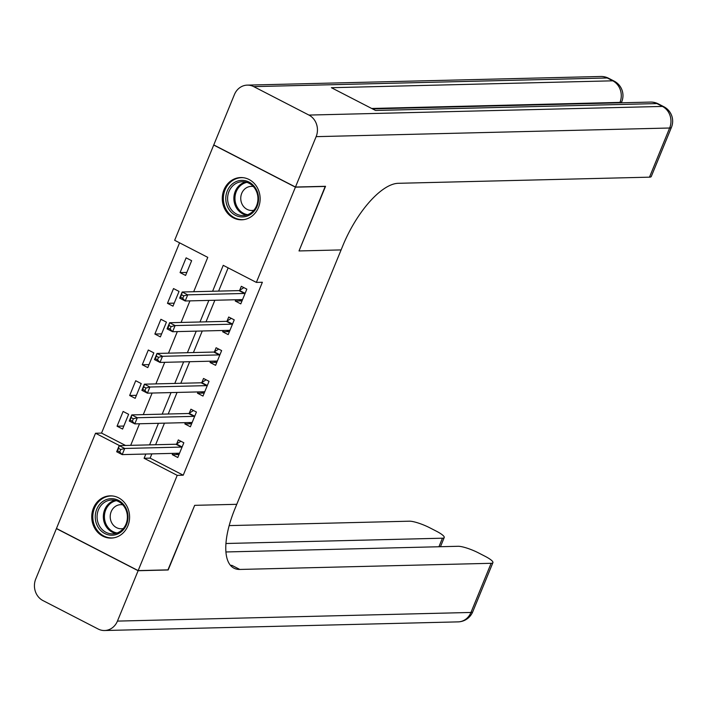 <?xml version="1.0" encoding="UTF-8"?>
<svg xmlns="http://www.w3.org/2000/svg" width="707" height="707" viewBox="0 0 707 707"><rect width="100%" height="100%" fill="white"/><g stroke="black" fill="none" stroke-linecap="round" stroke-linejoin="round"><path stroke-width="1.06" d="M258.435 207.549A21.13 18.93 88.6 0 1 241.723 219.797A21.13 18.93 88.6 0 1 223.986 189.794A21.13 18.93 88.6 0 1 240.698 177.554A21.13 18.93 88.6 0 1 258.435 207.549M127.887 525.849A21.13 18.93 88.6 0 1 111.185 538.098A21.13 18.93 88.6 0 1 93.448 508.094A21.13 18.93 88.6 0 1 110.151 495.846A21.13 18.93 88.6 0 1 127.887 525.849M167.948 569.869L194.681 505.337L168.222 569.86L138.157 570.593L56.463 528.483L95.525 433.241L119.527 445.613M179.569 242.828L101.534 433.091L95.525 433.241M193.691 291.717L207.778 257.366L174.656 240.292L213.717 145.05L295.42 187.161L256.358 282.402L223.235 265.337L212.604 291.257M101.534 433.091L125.537 445.463M122.585 429.052L128.63 414.311L123.115 411.465L117.062 426.206L122.585 429.052M135.187 398.333L141.232 383.583L135.717 380.737L129.664 395.487L135.187 398.333M147.79 367.605L153.834 352.864L148.311 350.018L142.266 364.759L147.79 367.605M160.383 336.885L166.437 322.136L160.913 319.29L154.868 334.04L160.383 336.885M172.985 306.158L179.039 291.417L173.515 288.571L167.471 303.312L172.985 306.158M185.588 275.438L191.641 260.689L186.118 257.843L180.064 272.593L185.588 275.438M151.855 453.885L150.114 458.127L183.237 475.201L262.368 282.261L256.358 282.402M228.149 267.865L218.613 291.107M214.857 300.263L206.011 321.835M202.255 330.991L193.409 352.554M189.662 361.71L180.815 383.282M177.059 392.438L168.213 414.002M164.457 423.157L155.611 444.73M172.8 453.373L172.269 454.663L177.784 457.509L183.838 442.759L178.314 439.913L176.67 443.916M185.393 422.645L184.863 423.935L190.386 426.781L196.431 412.04L190.917 409.194L189.273 413.188M197.995 391.925L197.465 393.216L202.989 396.061L209.033 381.312L203.519 378.466L201.875 382.469M210.598 361.197L210.067 362.488L215.591 365.333L221.636 350.592L216.112 347.747L214.477 351.741M223.2 330.478L222.67 331.769L228.193 334.614L234.238 319.864L228.715 317.019L227.08 321.022M235.802 299.75L235.272 301.041L240.787 303.886L246.84 289.145L241.317 286.3L239.682 290.294M325.255 186.312L299.017 250.95L341.101 249.916L234.954 508.731A67.722 27.007 117.3 0 0 233.99 568.189A67.722 27.007 117.3 0 0 239.814 569.444L491.118 563.302A16.252 3.173 22.3 0 0 492.912 562.639A16.252 3.173 22.3 0 0 485.09 556.294L478.568 552.936A16.252 3.173 22.3 0 0 458.109 546.281L225.94 551.964M325.476 186.427L295.42 187.161M183.237 475.201L177.218 475.351L138.157 570.593M194.681 505.337L236.765 504.312L194.681 505.337M145.845 454.027L144.104 458.277L177.218 475.351M208.848 300.413L200.001 321.977M196.246 331.132L187.399 352.705M183.643 361.86L174.797 383.424M171.041 392.579L162.195 414.152M158.448 423.307L149.601 444.88M130.689 445.339L139.526 423.767M143.282 414.611L152.129 393.048M155.885 383.892L164.731 362.32M168.487 353.164L177.333 331.601M181.089 322.445L189.936 300.873M150.114 458.127L144.104 458.277M178.394 454.513L172.269 454.663M123.822 426.047L117.062 426.206M186.825 272.425L180.064 272.593M174.222 303.153L167.471 303.312M161.62 333.872L154.868 334.04M149.018 364.6L142.266 364.759M136.424 395.319L129.664 395.487M190.987 423.785L184.863 423.935M203.589 393.065L197.465 393.216M216.192 362.338L210.067 362.488M228.794 331.618L222.67 331.769M241.396 300.89L235.272 301.041M176.087 453.293L178.906 454.778M120.738 449.493L118.529 448.353L117.521 450.81L119.73 451.95L120.738 449.493L124.715 448.468L122.196 454.61L116.673 451.764L119.191 445.622L124.715 448.468L181.469 447.08A2.713 1.078 117.3 0 0 181.991 446.886L182.194 446.762M179.428 453.505L179.322 453.39A2.713 1.078 117.3 0 0 179.18 453.275A2.713 1.078 117.3 0 0 178.951 453.222L122.196 454.61L119.73 451.95M118.529 448.353L119.191 445.622L175.946 444.235A2.713 1.078 117.3 0 0 176.467 444.04L180.895 441.239M117.521 450.81L116.673 451.764M188.689 422.565L191.509 424.059M133.34 418.765L131.131 417.634L130.123 420.091L132.333 421.231L133.34 418.765L137.317 417.74L134.798 423.882L129.275 421.036L131.794 414.894L137.317 417.74L194.072 416.352A2.713 1.078 117.3 0 0 194.593 416.167L194.796 416.034M192.03 422.786L191.924 422.662A2.713 1.078 117.3 0 0 191.783 422.547A2.713 1.078 117.3 0 0 191.553 422.494L134.798 423.882L132.333 421.231M131.131 417.634L131.794 414.894L188.548 413.507A2.713 1.078 117.3 0 0 189.069 413.321L193.488 410.52M130.123 420.091L129.275 421.036M201.292 391.846L204.111 393.331M145.942 388.046L143.733 386.906L142.726 389.363L144.935 390.503L145.942 388.046L149.919 387.021L147.392 393.163L141.877 390.317L144.396 384.175L149.919 387.021L206.674 385.633A2.713 1.078 117.3 0 0 207.195 385.439L207.398 385.315M204.623 392.058L204.526 391.943A2.713 1.078 117.3 0 0 204.385 391.828A2.713 1.078 117.3 0 0 204.146 391.775L147.392 393.163L144.935 390.503M143.733 386.906L144.396 384.175L201.15 382.787A2.713 1.078 117.3 0 0 201.672 382.593L206.09 379.792M142.726 389.363L141.877 390.317M213.885 361.118L216.704 362.611M158.545 357.318L156.335 356.187L155.328 358.643L157.537 359.783L158.545 357.318L162.513 356.293L159.994 362.435L154.48 359.589L156.998 353.447L162.513 356.293L219.267 354.905A2.713 1.078 117.3 0 0 219.789 354.72L220.001 354.587M217.226 361.339L217.129 361.215A2.713 1.078 117.3 0 0 216.987 361.1A2.713 1.078 117.3 0 0 216.749 361.047L159.994 362.435L157.537 359.783M156.335 356.187L156.998 353.447L213.753 352.059A2.713 1.078 117.3 0 0 214.274 351.874L218.693 349.072M155.328 358.643L154.48 359.589M226.487 330.399L229.307 331.883M171.138 326.599L168.938 325.459L167.921 327.915L170.131 329.055L171.138 326.599L175.115 325.573L172.596 331.716L167.073 328.87L169.6 322.728L175.115 325.573L231.869 324.186A2.713 1.078 117.3 0 0 232.391 323.992L232.594 323.868M229.828 330.611L229.731 330.496A2.713 1.078 117.3 0 0 229.581 330.372A2.713 1.078 117.3 0 0 229.351 330.328L172.596 331.716L170.131 329.055M168.938 325.459L169.6 322.728L226.355 321.34A2.713 1.078 117.3 0 0 226.876 321.146L231.295 318.344M167.921 327.915L167.073 328.87M121.136 531.894A18.285 16.385 88.6 0 1 98.282 527.475A18.285 16.385 88.6 0 1 102.126 501.997A18.285 16.385 88.6 0 1 124.971 506.424A18.285 16.385 88.6 0 1 121.136 531.894M103.425 503.092A16.933 15.165 -91.4 0 0 97.849 522.226A16.933 15.165 -91.4 0 0 112.643 533.856A16.933 15.165 -91.4 0 0 121.03 530.771A16.933 15.165 -91.4 0 0 126.615 511.647A16.933 15.165 -91.4 0 0 111.821 500.008A16.933 15.165 -91.4 0 0 103.425 503.092M122.788 504.842A12.054 10.799 -91.4 0 0 120.711 504.665A12.054 10.799 -91.4 0 0 114.746 506.866A12.054 10.799 -91.4 0 0 110.769 520.485A12.054 10.799 -91.4 0 0 121.304 528.765A12.054 10.799 -91.4 0 0 123.371 528.491M113.014 496.022A20.989 18.806 -91.4 0 0 111.114 495.961A20.989 18.806 -91.4 0 0 100.712 499.787A20.989 18.806 -91.4 0 0 93.792 523.507A20.989 18.806 -91.4 0 0 112.139 537.939A20.989 18.806 -91.4 0 0 114.039 537.78M225.86 200.293A18.285 16.385 88.6 0 1 240.61 180.444A18.285 16.385 88.6 0 1 258.479 197.006A18.285 16.385 88.6 0 1 243.729 216.863A18.285 16.385 88.6 0 1 225.86 200.293M257.878 197.112A16.933 15.165 -91.4 0 0 242.36 181.708A16.933 15.165 -91.4 0 0 227.672 200.161A16.933 15.165 -91.4 0 0 243.19 215.564A16.933 15.165 -91.4 0 0 257.878 197.112M253.336 186.542A12.054 10.799 -91.4 0 0 251.259 186.374A12.054 10.799 -91.4 0 0 240.795 199.507A12.054 10.799 -91.4 0 0 251.842 210.474A12.054 10.799 -91.4 0 0 253.91 210.2M243.562 177.722A20.989 18.806 -91.4 0 0 241.661 177.66A20.989 18.806 -91.4 0 0 223.447 200.532A20.989 18.806 -91.4 0 0 242.687 219.638A20.989 18.806 -91.4 0 0 244.578 219.479M138.112 570.717L56.41 528.606L35.748 578.989A16.252 14.564 -91.4 0 0 42.95 600.57L98.149 629.018A16.252 14.564 -91.4 0 0 104.592 630.52A16.252 14.564 -91.4 0 0 117.442 621.1L138.112 570.717L168.169 569.983M225.957 543.497L442.432 538.204A16.252 3.173 22.3 0 0 444.226 537.541A16.252 3.173 22.3 0 0 436.396 531.196L429.883 527.846A16.252 3.173 22.3 0 0 409.424 521.192L229.183 525.601M230.438 565.317A67.722 27.007 117.3 0 0 231.861 565.353L239.814 569.444M295.464 187.037L325.529 186.303L299.017 250.95L341.101 249.916L342.913 245.497A67.722 27.007 -62.7 0 1 398.174 183.307L649.486 177.165L669.644 128.011L316.135 136.654L295.464 187.037L213.77 144.926L234.432 94.544A16.252 14.564 -91.4 0 1 247.282 85.123L600.8 76.48A16.252 14.564 88.6 0 1 607.242 77.982L253.733 86.625A16.252 14.564 -91.4 0 0 247.282 85.123M316.135 136.654A16.252 14.564 -91.4 0 0 308.932 115.073L253.733 86.625M619.783 102.833L619.968 102.4A16.252 14.564 88.6 0 0 612.766 80.819A16.252 6.478 -62.7 0 1 614.162 81.128L608.647 78.283A16.252 6.478 117.3 0 0 607.242 77.982L612.766 80.819L331.397 87.703L375.558 110.469L656.927 103.584L662.45 106.43A16.252 14.564 88.6 0 1 669.644 128.011A16.252 3.173 22.3 0 0 671.438 127.348A16.252 16.252 0 0 0 663.846 106.73L658.323 103.885A16.252 6.478 117.3 0 0 656.927 103.584A16.252 14.564 88.6 0 0 650.484 102.082L372.483 108.887M671.438 127.348L651.271 176.503A16.252 3.173 -157.7 0 1 649.486 177.165M239.09 299.671L241.909 301.164M183.74 295.871L181.531 294.739L180.524 297.196L182.733 298.336L183.74 295.871L187.717 294.846L185.199 300.988L179.675 298.142L182.194 292L187.717 294.846L244.472 293.458A2.713 1.078 117.3 0 0 244.993 293.272L245.196 293.14M242.43 299.892L242.324 299.768A2.713 1.078 117.3 0 0 242.183 299.653A2.713 1.078 117.3 0 0 241.953 299.6L185.199 300.988L182.733 298.336M181.531 294.739L182.194 292L238.948 290.612A2.713 1.078 117.3 0 0 239.479 290.427L243.897 287.625M180.524 297.196L179.675 298.142M181.469 447.08L175.946 444.235M181.991 446.886L176.467 444.04M194.072 416.352L188.548 413.507M194.593 416.167L189.069 413.321M206.674 385.633L201.15 382.787M207.195 385.439L201.672 382.593M219.267 354.905L213.753 352.059M219.789 354.72L214.274 351.874M231.869 324.186L226.355 321.34M232.391 323.992L226.876 321.146M115.771 533.414A16.933 15.165 88.6 0 1 103.69 520.37A16.933 15.165 88.6 0 1 109.691 502.942A16.933 15.165 88.6 0 1 114.958 500.3M116.346 500.662A16.376 14.67 -91.4 0 0 110.575 503.375A16.376 14.67 -91.4 0 0 104.848 520.617A16.376 14.67 -91.4 0 0 117.141 532.981M246.31 215.122A16.933 15.165 88.6 0 1 233.937 200.001A16.933 15.165 88.6 0 1 245.506 181.999M246.893 182.371A16.376 14.67 -91.4 0 0 235.024 199.94A16.376 14.67 -91.4 0 0 247.68 214.681M117.442 621.1L470.959 612.456L491.118 563.302M438.923 546.758L442.432 538.204M470.959 612.456A16.252 14.564 88.6 0 1 458.109 621.877A16.252 16.252 0 0 0 472.744 611.794A16.252 3.173 -157.7 0 1 470.959 612.456M308.932 115.073L662.45 106.43A16.252 6.478 -62.7 0 1 663.846 106.73M621.32 102.798L621.753 101.737A16.252 3.173 22.3 0 1 619.968 102.4L371.688 108.471M244.472 293.458L238.948 290.612M244.993 293.272L239.479 290.427M111.114 495.961L112.298 495.934M112.139 537.939L113.323 537.903M242.687 219.638L243.862 219.612M241.661 177.66L242.837 177.634M440.461 546.714L444.226 537.541M104.592 630.52L458.109 621.877M472.744 611.794L492.912 562.639M621.753 101.737A16.252 16.252 0 0 0 614.162 81.128M608.647 78.283A16.252 16.252 0 0 0 600.8 76.48M658.323 103.885A16.252 16.252 0 0 0 650.484 102.082"/></g></svg>
